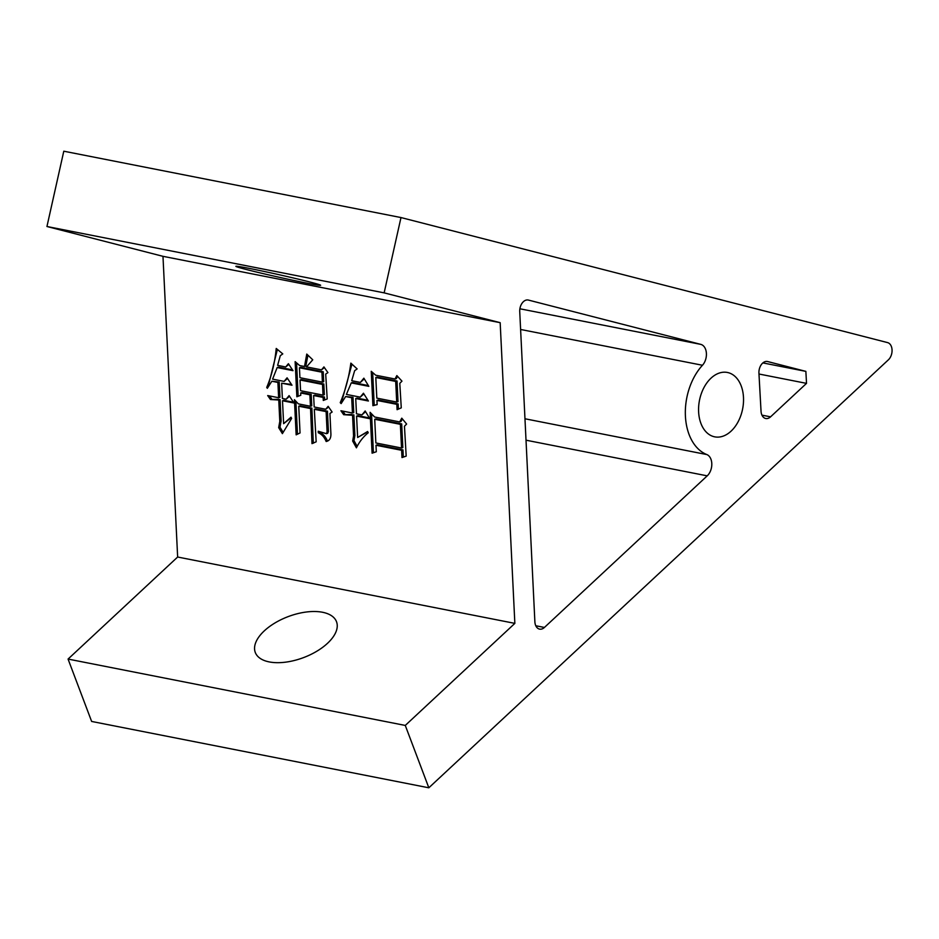 <?xml version="1.0" encoding="UTF-8"?>
<svg xmlns="http://www.w3.org/2000/svg" width="939" height="939" viewBox="0 0 939 939"><rect width="100%" height="100%" fill="white"/><g stroke="black" fill="none" stroke-linecap="round" stroke-linejoin="round"><path stroke-width="1.41" d="M250.044 268.542A43.417 1.232 12.6 0 1 295.703 278.543A43.417 1.232 12.6 0 1 320.633 285.28A43.417 1.232 12.6 0 1 306.478 283.05A43.417 1.232 12.6 0 1 260.819 273.061A43.417 1.232 12.6 0 1 235.889 266.324A43.417 1.232 12.6 0 1 250.044 268.542M264.293 630.867A43.417 21.89 159.3 0 1 306.384 612.005A43.417 21.89 159.3 0 1 336.526 621.747A43.417 21.89 159.3 0 1 327.511 643.309A43.417 21.89 159.3 0 1 285.421 662.183A43.417 21.89 159.3 0 1 255.279 652.441A43.417 21.89 159.3 0 1 264.293 630.867M700.799 344.378A12.066 8.087 -78.9 0 1 705.565 349.249A12.066 8.087 -78.9 0 1 702.466 365.259A52.103 34.931 101.1 0 0 685.411 416.059A52.103 34.931 101.1 0 0 706.821 454.558A12.066 8.087 -78.9 0 1 710.94 459.206A12.066 8.087 -78.9 0 1 707.22 475.85L544.42 627.452A9.648 6.467 -78.9 0 1 539.62 629.13A9.648 6.467 -78.9 0 1 534.878 621.771L519.737 311.607A9.648 6.467 -78.9 0 1 528.199 300.022A9.648 6.467 -78.9 0 1 528.434 300.081L700.799 344.378L519.889 308.778M741.188 385.894A32.806 21.996 -78.9 0 1 738.289 421.435A32.806 21.996 -78.9 0 1 714.72 436.846A32.806 21.996 -78.9 0 1 700.917 423.407A32.806 21.996 -78.9 0 1 703.804 387.877A32.806 21.996 -78.9 0 1 727.385 372.466A32.806 21.996 -78.9 0 1 741.188 385.894M401.986 457.563L401.634 450.297L375.987 445.25L376.304 451.753L372.09 453.185L370.095 412.315L374.602 416.986L399.674 421.916L401.775 418.172L406.622 424.041L404.451 426.271L406.188 456.119L401.986 457.563M282.498 400.753L283.613 423.677L291.008 417.186L291.63 418.442L282.393 433.642L278.672 427.621L279.799 421.411L278.754 400.014L270.455 399.521L267.685 395.565L278.637 397.725L277.897 382.443L271.841 381.257L267.333 388.312L266.723 387.431C271.688 375.67 274.857 362.677 276.23 348.451L282.78 353.897L280.292 355.681L277.627 365.365L285.691 366.961L288.39 363.71L293.015 370.67L277.169 367.548L272.592 379.133L284.118 381.398L287.088 377.818L292.006 385.225L281.641 383.182L282.381 398.465L286.125 399.204L289.095 395.624L294.024 403.019L282.498 400.753L283.813 400.331L293.496 402.232M514.854 623.379L500.17 322.676L384.145 292.862L400.988 217.555L887.555 342.594A9.648 6.467 101.1 0 1 892.05 349.895A9.648 6.467 101.1 0 1 888.4 359.813L428.83 787.798L405.272 725.436L514.854 623.379L177.647 557.027L162.975 256.324L500.17 322.676M318.298 432.773L318.227 431.236L326.396 433.689L327.101 431.858L326.115 411.611L314.307 409.287L316.173 441.811L311.983 443.631L310.551 408.547L298.743 406.223L300.046 432.961L296.149 434.839L294.423 399.697L298.344 403.876L310.445 406.258L309.882 394.791L300.668 392.983L300.773 395.272L296.853 396.774L295.139 361.632L299.611 365.529L304.506 366.503L306.76 354.073L312.746 359.79L306.525 366.891L321.514 369.849L323.932 366.914L327.922 372.619L325.704 374.074L327.206 398.958L323.286 400.46L323.133 397.408L313.626 395.53L314.189 406.986L325.716 409.263L328.145 406.329L332.124 412.033L329.918 413.489L330.904 433.736C331.056 438.255 329.472 440.837 326.15 441.506C324.424 437.198 321.819 434.288 318.298 432.773L319.589 431.74M397.08 409.686L396.821 404.333L376.938 400.425L377.138 404.627L372.912 405.683L371.234 371.304L375.706 375.213L395.014 379.016L396.845 375.588L401.962 381.14L399.791 383.358L401.27 407.855L397.08 409.686M356.585 416.094L357.63 437.48L367.607 431.506L368.241 432.762C363.381 436.635 359.437 441.659 356.421 447.833L352.665 441.048L353.557 435.919L352.548 415.296L343.674 414.686L340.916 410.742L352.442 413.007L351.691 397.725L345.646 396.54L341.139 403.594L340.235 402.655C345.364 390.624 348.909 377.455 350.857 363.135L357.137 368.91L354.649 370.694L351.714 380.706L360.365 382.408L363.863 378.182L368.827 386.34L351.256 382.889L346.397 394.415L360.224 397.138L363.452 393.23L368.405 401.012L355.728 398.523L356.468 413.794L361.949 414.874L365.177 410.977L369.837 418.7L356.585 416.094L357.9 415.672L369.367 417.925M758.935 373.159A9.648 6.467 -78.9 0 1 767.398 361.503A9.648 6.467 -78.9 0 1 767.644 361.55L805.862 371.375L806.519 383.37L770.579 416.834A9.648 6.467 -78.9 0 1 765.766 418.512A9.648 6.467 -78.9 0 1 761.036 411.235L758.935 373.159M405.272 725.436L68.066 659.072L91.635 721.445L428.83 787.798M68.066 659.072L177.647 557.027M162.975 256.324L46.95 226.51L384.145 292.862M46.95 226.51L63.793 151.202L400.988 217.555M762.879 362.912L805.862 371.375M758.982 374.015L806.519 383.37M326.396 433.689L327.711 433.266L328.427 431.435L327.101 431.858M328.427 431.435L327.441 411.188L326.115 411.611M327.441 411.188L315.621 408.864L314.307 409.287M313.309 443.208L311.877 408.125L310.551 408.547M311.877 408.125L300.057 405.801L298.743 406.223M297.463 434.205L295.902 401.27M309.882 394.791L311.208 394.368L311.76 405.836L310.445 406.258M311.208 394.368L301.982 392.561L300.668 392.983M298.168 396.27L296.583 362.888M307.922 355.188L305.832 366.081L304.506 366.503M324.378 367.548L321.514 369.849M324.601 399.955L324.46 396.986L323.133 397.408M324.46 396.986L314.952 395.108L313.626 395.53M328.58 406.963L325.716 409.263M327.465 441.084C325.751 436.776 323.133 433.865 319.624 432.351M323.028 395.108L324.342 394.685L323.826 383.992L301.349 379.567L300.034 379.99L300.55 390.683L323.028 395.108L322.5 384.415L300.034 379.99M322.394 382.126L323.709 381.704L323.227 371.774L300.75 367.349L299.435 367.771L299.917 377.701L322.394 382.126L321.913 372.196L299.435 367.771M323.227 371.774L321.913 372.196M323.826 383.992L322.5 384.415M291.254 417.691L283.613 423.677M283.132 432.292L279.986 427.198L278.672 427.621M279.986 427.198L281.113 420.989L279.799 421.411M281.113 420.989L280.068 399.591L278.754 400.014M280.068 399.591L277.31 399.732M278.625 399.31L270.455 399.521M271.77 399.098L269.563 395.941M277.897 382.443L279.212 382.02L279.963 397.303L278.637 397.725M279.212 382.02L271.841 381.257M268.131 387.138L266.723 387.431M268.038 387.009L277.381 349.402M288.825 364.355L285.691 366.961M292.487 369.884L278.484 367.126L277.169 367.548M287.51 378.476L284.118 381.398M291.489 384.438L281.641 383.182M289.529 396.27L286.125 399.204M398.394 409.111L398.136 403.911L396.821 404.333M398.136 403.911L378.253 400.002L376.938 400.425M377.138 404.533L372.912 405.683M374.227 405.261L372.677 372.572M397.537 376.339L396.328 378.593L395.014 379.016M396.704 402.045L398.019 401.622L397.021 380.999L377.138 377.079L375.811 377.501L376.821 398.136L396.704 402.045L395.695 381.422L375.811 377.501M397.021 380.999L395.695 381.422M403.301 457.105L402.948 449.875L401.634 450.297M402.948 449.875L377.302 444.828L375.987 445.25M373.417 452.739L371.551 413.817M402.42 418.958L400.988 421.494L399.674 421.916M401.516 448.009L402.831 447.586L401.681 423.9L376.034 418.853L374.72 419.275L375.87 442.962L401.516 448.009L400.366 424.322L374.72 419.275M401.681 423.9L400.366 424.322M367.748 431.787L357.63 437.48M356.984 446.048L353.98 440.626L352.665 441.048M353.98 440.626L354.872 435.496L353.557 435.919M354.872 435.496L353.874 414.874L352.548 415.296M353.874 414.874L350.529 414.897M351.855 414.475L343.674 414.686M344.989 414.263L342.782 411.106M351.691 397.725L353.005 397.303L353.757 412.585L352.442 413.007M353.005 397.303L345.646 396.54M341.831 402.514L340.235 402.655M341.55 402.232L351.949 364.144M364.273 378.851L360.365 382.408M368.358 385.565L352.571 382.466L351.256 382.889M363.874 393.899L360.224 397.138M367.912 400.237L357.043 398.101L355.728 398.523M365.588 411.646L361.949 414.874M524.971 418.771L706.821 454.558M526.016 440.191L707.22 475.85M520.605 329.472L702.466 365.259M535.793 625.761L544.42 627.452M761.952 415.144L770.579 416.834"/></g></svg>
